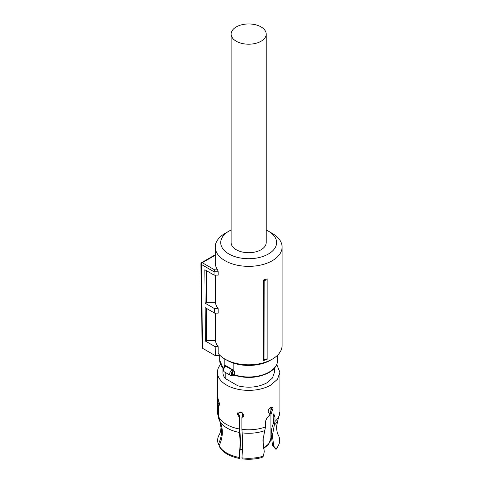 <?xml version="1.0" encoding="UTF-8"?>
<svg xmlns="http://www.w3.org/2000/svg" width="483" height="483" viewBox="0 0 483 483"><rect width="100%" height="100%" fill="white"/><g stroke="black" fill="none" stroke-linecap="round" stroke-linejoin="round"><path stroke-width="0.72" d="M266.199 34.082L266.199 242.587A17.533 10.125 180 0 1 255.374 251.939A17.533 10.125 180 0 1 236.265 249.741A17.533 10.125 180 0 1 231.134 242.587L231.134 34.082A17.533 10.125 180 0 1 241.953 24.724A17.533 10.125 180 0 1 261.068 26.921A17.533 10.125 180 0 1 266.199 34.082A17.533 10.125 180 0 1 255.374 43.434A17.533 10.125 180 0 1 236.265 41.236A17.533 10.125 180 0 1 231.134 34.082M267.129 278.806L267.129 279.669A34.679 20.02 180 0 1 264.195 280.623L263.567 279.995A33.424 19.296 180 0 0 267.129 278.806M267.129 358.748L267.129 359.34A33.424 19.296 0 0 1 263.567 360.529L263.984 359.781A34.257 19.779 -0 0 0 267.129 358.748L267.129 279.669M215.352 313.135L215.352 340.364A33.424 19.296 0 0 0 218.177 346.691L218.177 353.399A33.424 19.296 0 0 0 225.03 359.141A33.424 19.296 0 0 0 272.303 359.141A33.424 19.296 0 0 0 282.09 345.49L282.09 247.061A33.424 19.296 0 0 0 272.303 233.416L268.427 231.176A27.948 16.132 180 0 1 268.427 253.992A27.948 16.132 180 0 1 228.906 253.992A27.948 16.132 180 0 1 228.906 231.176A27.948 16.132 180 0 1 231.134 230.023M228.906 231.176L225.03 233.416A33.424 19.296 0 0 0 215.237 247.061A33.424 19.296 0 0 0 225.03 260.705A33.424 19.296 0 0 0 261.46 264.889A33.424 19.296 0 0 0 282.09 247.061M263.567 360.529L263.567 279.995M263.984 359.781L264.195 280.623M215.237 247.061L215.237 262.722A33.424 19.296 0 0 0 217.598 269.84L218.177 271.748L214.041 271.748L214.609 269.84L217.598 269.84M215.237 255.35L214.277 255.35L214.609 255.604L202.274 262.722A1.371 0.791 120 0 0 201.308 264.394A1.371 0.791 120 0 0 201.308 264.406L214.041 271.76L214.09 275.105L218.177 275.105L218.177 271.748M215.352 340.364L206.549 340.364L205.384 341.04L205.13 307.629L214.663 313.135L218.177 313.135L218.177 308.661A33.424 19.296 0 0 1 215.352 302.334L215.352 275.105M226.956 360.252A30.689 17.714 0 0 0 226.968 360.258L225.03 359.141L226.968 360.258A30.689 17.714 0 0 0 270.365 360.258L272.303 359.141M215.237 255.604L214.041 255.93M214.09 275.105L204.84 269.762L205.094 303.173L214.597 308.661L218.177 308.661M215.352 302.334L206.549 302.334L205.094 303.173M206.549 270.752L206.549 302.334M214.663 313.135L214.597 308.661M206.549 340.364L206.549 308.45M218.177 346.691L215.17 346.691L205.384 341.04M202.576 348.291L202.178 347.736L200.91 263.851A1.371 1.371 0 0 0 200.91 263.857L201.308 264.406L202.576 348.291L215.309 355.639L215.17 346.691M215.309 355.639L220.23 355.639M266.199 230.023A27.948 16.132 180 0 1 268.427 231.176L272.303 233.416M271.476 430.48A29.958 17.297 0 0 0 270.927 430.118M273.444 423.905L273.789 418.103M277.707 433.957L278.25 434.972A31.027 17.913 0 0 0 278.148 434.785A31.027 17.913 0 0 0 278.117 434.73M278.649 444.976L278.075 446.214A30.435 17.575 180 0 1 276.01 449.407L272.515 445.501L273.77 446.226L275.998 448.846A31.027 17.913 0 0 0 278.649 444.976A31.027 17.913 0 0 0 278.963 436.499L277.218 432.714M276.01 449.407L275.998 448.846M272.515 445.501L271.198 434.899C271.211 430.661 271.893 426.99 273.245 423.881L273.789 420.947L273.789 416.261L273.185 413.81M271.694 407.012L271.869 407.996L270.534 411.468L271.7 412.138L271.7 414.052L273.855 414.028L274.984 416.95L274.984 421.466L272.394 435.594L273.77 446.226M243.891 415.682L242.339 416.648L241.911 417.566L241.911 429.357L242.834 442.989L241.965 457.86A31.027 17.913 0 0 0 263.35 456.145L264.273 451.708L262.915 440.17L265.487 426.948L265.487 422.432C265.753 419.6 267.177 417.185 269.762 415.169L269.762 413.255L268.476 412.585M263.35 456.145L262.04 457.473A30.435 17.575 0 0 1 242.122 458.85L241.965 457.86M239.695 416.237L239.695 428.198L240.612 441.661L239.471 458.439A30.435 17.575 0 0 1 219.65 446.998L219.083 445.761A31.027 17.913 0 0 0 239.32 457.449L240.19 442.579L239.266 428.946L239.266 417.155L239.695 416.237L237.787 412.85M219.264 405.322L218.877 405.382L218.877 417.179L219.765 421.067C221.462 424.533 222.313 428.264 222.325 432.267L222.313 433.034C222.18 437.314 221.105 441.559 219.083 445.761M239.32 457.449L239.471 458.439M219.988 421.677L220.991 427.37C220.858 430.588 220.254 433.064 219.185 434.785A31.027 17.913 0 0 0 218.37 444.233C220.514 439.772 221.594 435.268 221.612 430.739L219.982 421.677L218.745 418.815L218.171 415.652L218.171 403.854L219.56 403.643M218.37 444.233L219.246 445.423M271.7 414.052L270.534 413.382L270.534 411.468M271.7 412.138L273.04 408.672L272.4 407.139L270.752 407.35C269.236 408.34 268.385 409.711 268.198 411.468L268.971 413.068L269.762 413.255M241.911 417.566L243.734 416.165L243.939 415.217L241.162 412.144L237.521 413.279L237.322 414.197L239.266 417.155M218.171 403.854L218.038 398.668L219.566 403.945L219.083 405.436M220.562 364.472A31.232 18.034 0 0 0 217.428 372.339A31.232 18.034 0 0 0 236.712 388.996A31.232 18.034 0 0 0 270.752 385.09L277.526 379.24L279.899 372.339L276.771 364.472M238.016 376.257L238.016 385.875C248.727 388.326 258.345 387.318 266.876 382.85L272.46 378.026L274.422 372.339L274.422 368.185M222.911 368.185L222.911 372.339A25.756 14.87 0 0 0 225.217 378.485L225.217 372.381M238.016 385.875L225.217 378.485M224.547 366.778L224.547 365.945A28.974 16.73 180 0 1 224.203 365.637L225.905 365.728L233.144 370.002L234.43 371.246L234.43 374.826A28.974 16.73 0 0 0 269.152 372.085A28.974 16.73 0 0 0 277.64 360.258C277.508 365.106 274.604 369.217 268.928 372.586C258.52 377.935 247.091 378.841 234.629 375.321A1.099 0.441 108 0 1 234.43 374.826A1.642 0.948 0 0 0 232.703 374.868L232.462 374.935A1.099 0.767 73.5 0 1 232.003 375.533L230.409 375.382A3.29 1.896 -60 0 1 229.727 373.878A3.29 1.896 -60 0 1 231.502 370.244A1.099 0.465 -130.7 0 1 232.462 371.457L232.088 369.869L231.502 370.244M224.746 367.237L224.275 367.104C222.892 368.523 222.874 370.087 224.209 371.801A3.29 1.896 -60 0 1 223.526 370.298A3.29 1.896 -60 0 1 224.746 367.237L225.706 366.186L232.088 369.869A2.741 1.582 0 0 1 232.752 369.682M232.703 374.868A1.099 0.501 68.7 0 1 232.486 375.363L231.997 375.539M224.698 366.839L225.706 366.186A2.741 1.582 180 0 0 225.905 365.728M224.203 365.637L224.203 358.64M233.144 370.002L233.144 363.011M240.172 411.975A22.284 12.866 0 0 0 241.512 412.265M243.734 415.863L243.734 414.245L243.734 415.863M214.204 255.368L201.592 262.649A1.371 0.791 -120 0 1 202.274 262.722L214.609 269.84M274.32 425.106A30.314 17.503 0 0 0 277.834 420.554L276.336 427.37L277.345 433.064M242.152 432.871A30.314 17.503 0 0 0 264.823 430.588M219.765 421.067A30.314 17.503 0 0 0 239.502 432.46M274.984 421.466A31.232 18.034 0 0 0 279.899 411.751L277.834 420.554M273.789 416.261L274.984 416.95M241.911 429.357A31.232 18.034 0 0 0 265.487 426.948M218.877 417.179A31.232 18.034 0 0 0 239.266 428.946M218.745 418.815L217.428 411.751A31.232 18.034 0 0 0 218.171 415.652M232.462 374.935A2.192 1.268 -60 0 1 231.279 373.878A2.192 1.268 -60 0 1 232.462 371.457L232.462 374.935M224.818 366.47L224.818 366.44A1.642 0.948 0 0 0 224.547 365.945A1.099 0.743 -49.1 0 1 224.655 365.474M223.394 368.716L219.693 360.258A28.974 16.73 0 0 0 223.46 368.511M234.43 371.246A1.642 0.948 0 0 0 232.703 371.288M263.458 447.711A22.26 12.854 0 0 0 270.927 438.111L270.927 413.605M263.211 445.942L263.211 436.566M240.347 449.709L242.641 449.715L242.641 437.121M242.641 412.887L242.641 416.557M201.592 262.649A1.371 1.371 0 0 0 200.91 263.839M279.899 411.751L279.899 372.339M217.428 411.751L217.428 372.339M234.629 375.321L232.486 375.363M224.209 371.801L230.409 375.382M224.818 366.44L224.269 367.104M277.64 360.258L277.64 355.114M219.693 360.258L219.693 355.639M270.927 410.942L270.927 407.254M270.927 438.111L268.699 444.33L263.609 448.58M240.335 449.939L242.623 449.939"/></g></svg>
